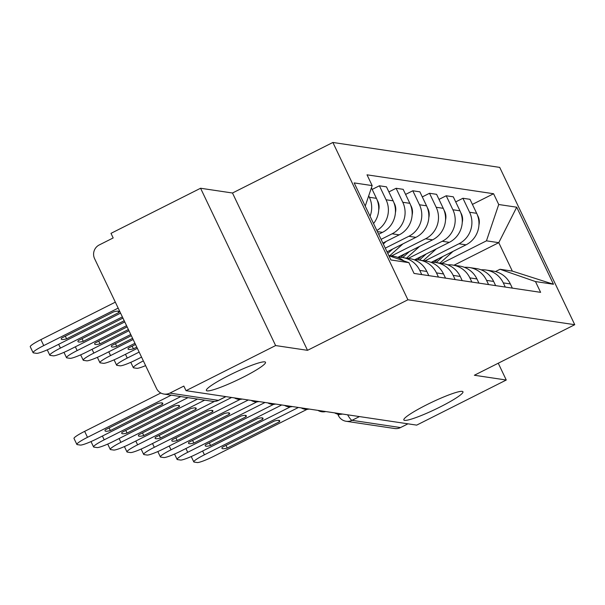 <?xml version="1.0" encoding="UTF-8"?>
<svg xmlns="http://www.w3.org/2000/svg" width="605" height="605" viewBox="0 0 605 605"><rect width="100%" height="100%" fill="white"/><g stroke="black" fill="none" stroke-linecap="round" stroke-linejoin="round"><path stroke-width="0.91" d="M242.794 377.399A32.761 3.933 -25.5 0 1 206.373 390.475A32.761 3.933 -25.5 0 1 229.083 375.35A32.761 3.933 -25.5 0 1 265.504 362.274A32.761 3.933 -25.5 0 1 242.794 377.399M440.251 406.9A32.761 3.933 -25.5 0 1 403.83 419.976A32.761 3.933 -25.5 0 1 426.54 404.851A32.761 3.933 -25.5 0 1 462.961 391.775A32.761 3.933 -25.5 0 1 440.251 406.9M200.58 188.246L275.615 345.561L186.03 390.671L416.679 425.126L506.264 380.023L474.358 375.251L574.75 324.704L499.715 167.388L332.879 142.462L232.486 193.01L200.58 188.246L110.987 233.356L113.18 237.939L99.22 244.965A10.24 10.005 -81.5 0 0 94.592 258.675L156.506 388.47A10.24 10.005 -81.5 0 0 169.884 393.106L218.39 400.359A10.24 1.785 63.3 0 0 218.617 400.329L225.952 396.63M275.615 345.561L307.522 350.325L407.914 299.777L574.75 324.704M186.03 390.671L183.837 386.081L169.884 393.106M506.264 380.023L498.255 363.219M407.967 423.825L400.533 427.569A10.24 10.005 98.5 0 1 394.649 428.522L346.143 421.277A10.24 10.005 -81.5 0 0 352.027 420.324L400.533 427.569M431.267 262.328L466.016 244.836A23.542 23.013 -81.5 0 0 476.664 213.308L469.994 199.317L462.923 198.266L469.593 212.257A23.542 23.013 98.5 0 1 458.953 243.777L424.952 260.899M503.284 282.883L510.355 283.942A23.542 23.013 -81.5 0 0 493.12 271.078L486.057 270.027A23.542 23.013 98.5 0 1 503.284 282.883L505.281 287.065M510.355 283.942L512.344 288.116M455.709 201.896L462.923 198.266M481.156 269.83A23.542 23.013 98.5 0 1 486.057 270.027M414.561 259.832L449.311 242.34A23.542 23.013 -81.5 0 0 459.959 210.812L453.289 196.822L446.218 195.77L452.888 209.761A23.542 23.013 98.5 0 1 442.247 241.282L408.246 258.403M495.639 285.62L493.65 281.446A23.542 23.013 -81.5 0 0 476.415 268.582L469.351 267.531A23.542 23.013 98.5 0 1 486.579 280.387L488.575 284.569M439.003 199.4L446.218 195.77M464.451 267.334A23.542 23.013 98.5 0 1 469.351 267.531M397.856 257.337L432.605 239.845A23.542 23.013 -81.5 0 0 443.253 208.317L436.583 194.326L429.512 193.275L436.182 207.265A23.542 23.013 98.5 0 1 425.542 238.786L391.541 255.907M478.933 283.125L476.944 278.95A23.542 23.013 -81.5 0 0 459.717 266.087L452.646 265.035A23.542 23.013 98.5 0 1 469.873 277.892L471.87 282.074M422.298 196.905L429.512 193.275M447.745 264.839A23.542 23.013 98.5 0 1 452.646 265.035M387.056 251.869L415.9 237.349A23.542 23.013 -81.5 0 0 426.548 205.821L419.878 191.83L412.807 190.779L419.484 204.77A23.542 23.013 98.5 0 1 408.836 236.29L385.279 248.148M462.228 280.629L460.239 276.455A23.542 23.013 -81.5 0 0 443.011 263.591L435.94 262.54A23.542 23.013 98.5 0 1 453.168 275.396L455.164 279.578M405.592 194.409L412.807 190.779M431.047 262.343A23.542 23.013 98.5 0 1 435.94 262.54M382.859 243.074L399.202 234.853A23.542 23.013 -81.5 0 0 409.842 203.325L403.172 189.335L396.101 188.284L402.779 202.274A23.542 23.013 98.5 0 1 392.131 233.795L381.089 239.353M445.53 278.134L443.533 273.959A23.542 23.013 -81.5 0 0 426.306 261.095L419.235 260.044A23.542 23.013 98.5 0 1 436.47 272.9L438.459 277.082M388.886 191.914L396.101 188.284M414.342 259.848A23.542 23.013 98.5 0 1 419.235 260.044M378.67 234.286L382.496 232.358A23.542 23.013 -81.5 0 0 393.137 200.83L386.466 186.839L379.403 185.788L386.073 199.771A23.542 23.013 98.5 0 1 376.87 230.513M428.824 275.638L426.827 271.463A23.542 23.013 -81.5 0 0 409.6 258.6L402.529 257.548A23.542 23.013 98.5 0 1 419.764 270.405L421.753 274.587M372.181 189.418L379.403 185.788M397.636 257.352A23.542 23.013 98.5 0 1 402.529 257.548M373.542 223.548A23.542 23.013 -81.5 0 0 376.431 198.334L371.409 187.8M403.724 260.853A23.542 23.013 -81.5 0 0 392.895 256.104L388.781 255.491M368.687 195.861L369.368 197.275A23.542 23.013 98.5 0 1 370.063 216.242M389.302 255.854A23.542 23.013 98.5 0 1 390.444 256.255M453.969 265.232L498.77 242.673L486.458 240.835L441.658 263.394M495.472 271.562L500.025 269.27L512.337 271.108L498.77 242.673L516.715 207.197L553.469 284.252L535.478 281.567L500.025 269.27M388.886 255.711L408.904 262.653L414.047 273.43L540.62 292.344L535.478 281.567M408.904 262.653L390.921 259.969L354.167 182.914L372.158 185.599L365.231 206.108M486.458 240.835L498.724 204.513L493.582 193.736L367.016 174.822L372.158 185.599M498.724 204.513L516.715 207.197M332.879 142.462L407.914 299.777M232.486 193.01L307.522 350.325M472.414 204.392L493.582 193.736M553.469 284.252L512.337 271.108M227.276 448.04L279.427 421.783A31.989 3.842 -25.5 0 0 279.707 420.762A31.989 3.842 -25.5 0 0 274.39 421.035L222.247 447.292A31.989 3.842 -25.5 0 0 221.959 448.313A31.989 3.842 -25.5 0 0 227.276 448.04L226.013 445.393M298.431 407.46L204.429 454.794A15.359 1.845 154.5 0 0 193.781 461.887A15.359 1.845 154.5 0 0 194.137 462.076L197.238 462.538A15.359 1.845 154.5 0 0 213.958 456.215L307.03 409.358M279.427 421.783L278.739 420.346M436.114 262.562L442.83 256.505M439.964 263.137L453.024 251.377M478.933 225.03A12.796 12.508 -81.5 0 0 477.466 215.206M434.224 262.351L438.02 258.932M210.57 445.545L262.721 419.288A31.989 3.842 -25.5 0 0 263.001 418.267A31.989 3.842 -25.5 0 0 257.685 418.539L205.541 444.796A31.989 3.842 -25.5 0 0 205.254 445.817A31.989 3.842 -25.5 0 0 210.57 445.545L209.307 442.898M281.726 404.964L187.724 452.298A15.359 1.845 154.5 0 0 177.076 459.392A15.359 1.845 154.5 0 0 177.431 459.581L180.532 460.042A15.359 1.845 154.5 0 0 197.253 453.72L290.324 406.855M262.721 419.288L262.033 417.851M193.872 443.049L246.016 416.792A31.989 3.842 -25.5 0 0 246.303 415.771A31.989 3.842 -25.5 0 0 240.979 416.043L188.836 442.3A31.989 3.842 -25.5 0 0 188.548 443.321A31.989 3.842 -25.5 0 0 193.872 443.049L192.602 440.402M265.02 402.469L171.018 449.802A15.359 1.845 154.5 0 0 160.37 456.896A15.359 1.845 154.5 0 0 160.726 457.085L163.826 457.546A15.359 1.845 154.5 0 0 180.547 451.224L273.619 404.359M246.016 416.792L245.327 415.355M419.409 260.067L426.132 254.009M423.258 260.642L436.318 248.882M462.228 222.534A12.796 12.508 -81.5 0 0 460.76 212.71M143.347 360.882A15.359 1.845 154.5 0 0 133.319 367.659A15.359 1.845 154.5 0 0 133.675 367.848L136.783 368.316A15.359 1.845 154.5 0 0 145.608 365.624M417.526 259.855L421.314 256.437M402.703 257.571L409.426 251.514M406.56 258.146L419.613 246.386M445.522 220.038A12.796 12.508 -81.5 0 0 444.055 210.215M139.15 352.087L127.262 358.069A15.359 1.845 154.5 0 0 116.614 365.163A15.359 1.845 154.5 0 0 116.969 365.352L120.077 365.813A15.359 1.845 154.5 0 0 136.798 359.499L141.547 357.109M400.82 257.359L404.609 253.941M177.167 440.553L229.31 414.296A31.989 3.842 -25.5 0 0 229.597 413.276A31.989 3.842 -25.5 0 0 224.273 413.548L172.13 439.805A31.989 3.842 -25.5 0 0 171.843 440.826A31.989 3.842 -25.5 0 0 177.167 440.553L175.904 437.907M248.315 399.973L154.313 447.307A15.359 1.845 154.5 0 0 143.665 454.4A15.359 1.845 154.5 0 0 144.02 454.589L147.128 455.051A15.359 1.845 154.5 0 0 163.842 448.728L256.913 401.864M229.31 414.296L228.622 412.86M160.461 438.058L212.605 411.801A31.989 3.842 -25.5 0 0 212.892 410.78A31.989 3.842 -25.5 0 0 207.568 411.052L155.424 437.309A31.989 3.842 -25.5 0 0 155.145 438.33A31.989 3.842 -25.5 0 0 160.461 438.058L159.198 435.411M231.609 397.477L137.607 444.811A15.359 1.845 154.5 0 0 126.959 451.905A15.359 1.845 154.5 0 0 127.315 452.094L130.423 452.555A15.359 1.845 154.5 0 0 147.136 446.233L240.208 399.368M212.605 411.801L211.916 410.364M143.756 435.562L195.899 409.305A31.989 3.842 -25.5 0 0 196.186 408.284A31.989 3.842 -25.5 0 0 190.87 408.556L138.719 434.814A31.989 3.842 -25.5 0 0 138.439 435.834A31.989 3.842 -25.5 0 0 143.756 435.562L142.493 432.915M204.671 400.139L120.902 442.315A15.359 1.845 154.5 0 0 110.254 449.409A15.359 1.845 154.5 0 0 110.609 449.598L113.717 450.06A15.359 1.845 154.5 0 0 130.43 443.737L214.503 401.41M195.899 409.305L195.211 407.868M387.805 253.442L392.721 249.018M389.854 255.65L402.907 243.891M428.824 217.543A12.796 12.508 -81.5 0 0 427.357 207.719M135.52 344.479L128.381 348.072A31.989 3.842 154.5 0 0 128.094 349.093A31.989 3.842 154.5 0 0 133.41 348.828L136.783 347.126M134.953 343.292L110.564 355.574A15.359 1.845 154.5 0 0 99.916 362.667A15.359 1.845 154.5 0 0 100.264 362.856L103.372 363.318A15.359 1.845 154.5 0 0 120.093 357.003L137.35 348.314M387.17 252.111L387.911 251.446M132.147 346.173L133.41 348.828M383.305 244.004L386.202 241.395M412.118 215.047A12.796 12.508 -81.5 0 0 410.651 205.224M131.323 335.684L111.675 345.576A31.989 3.842 154.5 0 0 111.388 346.597A31.989 3.842 154.5 0 0 116.704 346.332L132.586 338.331M130.763 334.497L93.858 353.078A15.359 1.845 154.5 0 0 83.21 360.172A15.359 1.845 154.5 0 0 83.566 360.361L86.666 360.822A15.359 1.845 154.5 0 0 103.387 354.507L133.153 339.518M115.442 343.678L116.704 346.332M395.413 212.552A12.796 12.508 -81.5 0 0 393.946 202.728M127.133 326.889L94.97 343.08A31.989 3.842 154.5 0 0 94.683 344.101A31.989 3.842 154.5 0 0 99.999 343.837L128.396 329.536M126.566 325.702L77.153 350.582A15.359 1.845 154.5 0 0 66.505 357.676A15.359 1.845 154.5 0 0 66.86 357.865L69.961 358.326A15.359 1.845 154.5 0 0 86.681 352.012L128.956 330.723M98.736 341.182L99.999 343.837M127.05 433.067L179.193 406.81A31.989 3.842 -25.5 0 0 179.481 405.789A31.989 3.842 -25.5 0 0 174.164 406.061L122.021 432.318A31.989 3.842 -25.5 0 0 121.734 433.339A31.989 3.842 -25.5 0 0 127.05 433.067L125.787 430.42M187.966 397.644L104.196 439.82A15.359 1.845 154.5 0 0 93.548 446.906A15.359 1.845 154.5 0 0 93.904 447.103L97.012 447.564A15.359 1.845 154.5 0 0 113.732 441.242L197.495 399.066M179.193 406.81L178.505 405.373M378.707 210.056A12.796 12.508 -81.5 0 0 377.24 200.232M122.936 318.094L78.264 340.585A31.989 3.842 154.5 0 0 77.977 341.606A31.989 3.842 154.5 0 0 83.301 341.341L124.199 320.741M122.369 316.907L60.447 348.087A15.359 1.845 154.5 0 0 49.799 355.18A15.359 1.845 154.5 0 0 50.154 355.369L53.255 355.831A15.359 1.845 154.5 0 0 69.976 349.516L124.766 321.928M82.03 338.687L83.301 341.341M171.26 395.148L87.491 437.324A15.359 1.845 154.5 0 0 76.85 444.41L73.999 438.451A15.359 1.845 -25.5 0 1 84.647 431.357L160.817 393.008M110.344 430.571L162.488 404.314A31.989 3.842 -25.5 0 0 162.775 403.293A31.989 3.842 -25.5 0 0 157.459 403.565L105.315 429.822A31.989 3.842 -25.5 0 0 105.028 430.843A31.989 3.842 -25.5 0 0 110.344 430.571L109.082 427.924M76.85 444.41A15.359 1.845 154.5 0 0 77.198 444.607L80.306 445.068A15.359 1.845 154.5 0 0 97.027 438.746L180.789 396.57M162.488 404.314L161.8 402.877M113.702 311.832L61.559 338.089A31.989 3.842 154.5 0 0 61.271 339.11A31.989 3.842 154.5 0 0 66.595 338.845L118.739 312.588A31.989 3.842 154.5 0 0 119.026 311.567A31.989 3.842 154.5 0 0 113.702 311.832M118.179 308.111L43.742 345.591A15.359 1.845 154.5 0 0 33.093 352.685A15.359 1.845 154.5 0 0 33.449 352.874L36.55 353.335A15.359 1.845 154.5 0 0 53.27 347.02L120.569 313.133M33.093 352.685L30.25 346.726A15.359 1.845 -25.5 0 1 40.898 339.632L43.742 345.591M115.336 302.152L40.898 339.632M118.051 311.144L118.739 312.588M65.332 336.191L66.595 338.845M377.384 231.594L382.496 232.358M392.131 233.795L399.202 234.853M408.836 236.29L415.9 237.349M425.542 238.786L432.605 239.845M442.247 241.282L449.311 242.34M458.953 243.777L466.016 244.836M419.764 270.405L426.827 271.463M436.47 272.9L443.533 273.959M453.168 275.396L460.239 276.455M469.873 277.892L476.944 278.95M486.579 280.387L493.65 281.446M386.073 199.771L393.137 200.83M402.779 202.274L409.842 203.325M419.484 204.77L426.548 205.821M436.182 207.265L443.253 208.317M452.888 209.761L459.959 210.812M469.593 212.257L476.664 213.308M369.368 197.275L376.431 198.334M347.603 414.811A10.24 1.785 63.3 0 0 352.027 420.324L359.461 416.58M225.824 396.615L218.39 400.359A10.24 10.005 -81.5 0 1 212.506 401.312A10.24 10.24 0 0 0 218.617 400.329M346.143 421.277A10.24 10.24 0 0 1 338.414 415.559A10.24 1.233 -25.5 0 1 339.473 414.349M204.429 454.794L202.622 451.02M187.724 452.298L185.924 448.524M171.018 449.802L169.218 446.021M125.462 354.296L127.262 358.069M154.313 447.307L152.513 443.526M137.607 444.811L135.807 441.03M120.902 442.315L119.102 438.534M108.756 351.8L110.564 355.574M92.051 349.304L93.858 353.078M75.353 346.809L77.153 350.582M104.196 439.82L102.396 436.039M58.647 344.313L60.447 348.087M87.491 437.324L84.647 431.357M334.641 412.875A10.24 10.24 0 0 0 342.475 414.039M317.935 410.379A10.24 10.24 0 0 0 325.77 411.544M301.229 407.883A10.24 10.24 0 0 0 309.064 409.048M284.531 405.388A10.24 10.24 0 0 0 292.359 406.552M267.826 402.892A10.24 10.24 0 0 0 275.653 404.057M251.12 400.397A10.24 10.24 0 0 0 258.948 401.561M234.415 397.901A10.24 10.24 0 0 0 242.242 399.066M212.506 401.312L163.993 394.059M338.414 415.559L337.726 414.115M193.781 461.887L191.24 456.556M177.076 459.392L174.535 454.06M160.37 456.896L157.829 451.564M130.778 362.327L133.319 367.659M114.073 359.831L116.614 365.163M143.665 454.4L141.124 449.069M126.959 451.905L124.418 446.573M110.254 449.409L107.713 444.078M97.367 357.336L99.916 362.667M80.662 354.84L83.21 360.172M63.964 352.344L66.505 357.676M93.548 446.906L91.007 441.582M47.258 349.849L49.799 355.18"/></g></svg>
